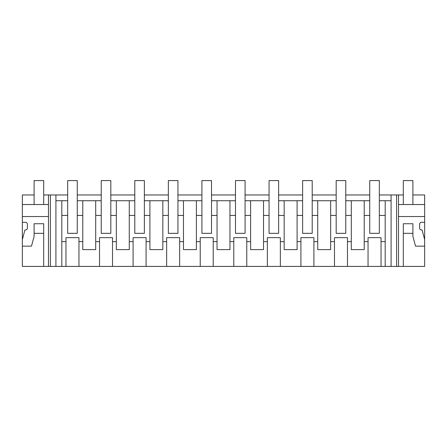 <?xml version="1.0" encoding="UTF-8"?>
<svg xmlns="http://www.w3.org/2000/svg" width="447" height="447" viewBox="0 0 447 447"><rect width="100%" height="100%" fill="white"/><g stroke="black" fill="none" stroke-linecap="round" stroke-linejoin="round"><path stroke-width="0.67" d="M34.101 194.97L22.35 194.97L22.35 222.299L25.468 222.299A1.917 1.917 0 0 1 27.384 224.221L27.384 228.054A1.917 1.917 0 0 1 25.468 229.976L24.92 229.976L22.35 239.564L22.35 266.418L50.399 266.418L50.399 194.97L67.665 194.97M50.399 266.418L55.914 266.418L55.914 194.97M55.914 266.418L403.311 266.418L403.311 233.328L403.311 266.418L424.65 266.418L424.65 194.97L412.899 194.97M77.253 194.97L101.229 194.97M110.817 194.97L134.793 194.97M144.381 194.97L168.357 194.97M177.945 194.97L201.921 194.97M211.515 194.97L235.485 194.97M245.079 194.97L269.055 194.97M278.643 194.97L302.619 194.97M312.207 194.97L336.183 194.97M345.771 194.97L369.747 194.97M379.335 194.97L403.311 194.97M43.689 194.97L50.399 194.97M99.525 266.418L99.525 241.631L95.703 241.631L95.703 249.633L82.779 249.633L82.779 215.437L77.253 215.437L77.253 233.328L67.665 233.328L67.665 200.725L55.914 200.725M385.191 266.418L385.191 215.437L379.335 215.437L379.335 233.328L369.747 233.328L369.747 200.725L345.771 200.725L345.771 233.328L336.183 233.328L336.183 215.437L330.657 215.437L330.657 200.725L312.207 200.725L312.207 233.328L302.619 233.328L302.619 215.437L297.093 215.437L297.093 200.725L278.643 200.725L278.643 233.328L269.055 233.328L269.055 215.437L263.523 215.437L263.523 200.725L245.079 200.725L245.079 233.328L235.485 233.328L235.485 215.437L229.959 215.437L229.959 200.725L211.515 200.725L211.515 233.328L201.921 233.328L201.921 215.437L196.395 215.437L196.395 200.725L177.945 200.725L177.945 233.328L168.357 233.328L168.357 215.437L162.831 215.437L162.831 200.725L144.381 200.725L144.381 233.328L134.793 233.328L134.793 215.437L129.267 215.437L129.267 200.725L110.817 200.725L110.817 233.328L101.229 233.328L101.229 215.437L95.703 215.437L95.703 200.725L77.253 200.725L77.253 215.437M385.191 200.725L379.335 200.725L379.335 215.437L385.191 215.437L385.191 200.725L391.086 200.725M101.229 215.437L101.229 200.725L95.703 200.725M134.793 215.437L134.793 200.725L129.267 200.725M168.357 215.437L168.357 200.725L162.831 200.725M201.921 215.437L201.921 200.725L196.395 200.725M235.485 215.437L235.485 200.725L229.959 200.725M269.055 215.437L269.055 200.725L263.523 200.725M302.619 215.437L302.619 200.725L297.093 200.725M336.183 215.437L336.183 200.725L330.657 200.725M82.779 241.631L78.951 241.631L78.951 237.648L65.96 237.648L78.951 237.648M78.951 266.418L78.951 241.631M65.96 266.418L65.96 237.648M61.809 266.418L61.809 241.631L65.96 241.631L61.809 241.631L61.809 200.725M48.483 266.418L48.483 194.97M22.35 216.549L48.483 216.549M22.35 246.152L31.486 246.152L34.101 236.402L34.101 233.328L43.689 233.328L43.689 266.418L43.689 223.74L34.101 223.74L34.101 233.328M22.35 222.299L22.35 239.564M82.779 215.437L82.779 200.725M67.665 215.437L61.809 215.437L67.665 215.437M22.35 204.53L48.483 204.53M381.04 266.418L381.04 241.631L385.191 241.631L381.04 241.631L381.04 237.648L368.049 237.648L368.049 241.631L364.221 241.631L364.221 200.725M398.517 216.549L424.65 216.549M412.899 233.328L412.899 223.74L403.311 223.74L403.311 233.328L412.899 233.328L412.899 236.402L415.514 246.152L424.65 246.152M424.65 222.299L421.532 222.299A1.917 1.917 0 0 0 419.616 224.221L419.616 228.054A1.917 1.917 0 0 0 421.532 229.976L422.08 229.976L424.65 239.564M398.517 266.418L398.517 194.97M396.601 266.418L396.601 194.97M391.086 266.418L391.086 194.97M381.04 237.648L368.049 237.648M368.049 266.418L368.049 241.631M347.475 266.418L347.475 241.631L351.297 241.631L351.297 249.633L364.221 249.633L364.221 241.631M369.747 215.437L364.221 215.437M398.517 204.53L424.65 204.53M95.703 241.631L95.703 215.437M99.525 241.631L99.525 237.648L112.521 237.648L99.525 237.648M112.521 266.418L112.521 237.648M133.094 266.418L133.094 241.631L129.267 241.631L129.267 249.633L116.343 249.633L116.343 200.725M116.343 215.437L110.817 215.437M116.343 241.631L112.521 241.631M129.267 241.631L129.267 215.437M133.094 241.631L133.094 237.648L146.085 237.648L133.094 237.648M146.085 266.418L146.085 237.648M166.658 266.418L166.658 241.631L162.831 241.631L162.831 249.633L149.907 249.633L149.907 200.725M149.907 215.437L144.381 215.437M149.907 241.631L146.085 241.631M162.831 241.631L162.831 215.437M166.658 241.631L166.658 237.648L179.649 237.648L166.658 237.648M179.649 266.418L179.649 237.648M200.222 266.418L200.222 241.631L196.395 241.631L196.395 249.633L183.477 249.633L183.477 200.725M183.477 215.437L177.945 215.437M183.477 241.631L179.649 241.631M196.395 241.631L196.395 215.437M200.222 241.631L200.222 237.648L213.213 237.648L200.222 237.648M213.213 266.418L213.213 237.648M233.787 266.418L233.787 241.631L229.959 241.631L229.959 249.633L217.041 249.633L217.041 200.725M217.041 215.437L211.515 215.437M217.041 241.631L213.213 241.631M229.959 241.631L229.959 215.437M233.787 241.631L233.787 237.648L246.778 237.648L233.787 237.648M246.778 266.418L246.778 237.648M267.351 266.418L267.351 241.631L263.523 241.631L263.523 249.633L250.605 249.633L250.605 200.725M250.605 215.437L245.079 215.437M250.605 241.631L246.778 241.631M263.523 241.631L263.523 215.437M267.351 241.631L267.351 237.648L280.342 237.648L267.351 237.648M280.342 266.418L280.342 237.648M300.915 266.418L300.915 241.631L297.093 241.631L297.093 249.633L284.169 249.633L284.169 200.725M284.169 215.437L278.643 215.437M284.169 241.631L280.342 241.631M297.093 241.631L297.093 215.437M300.915 241.631L300.915 237.648L313.906 237.648L300.915 237.648M313.906 266.418L313.906 237.648M334.479 266.418L334.479 241.631L330.657 241.631L330.657 249.633L317.733 249.633L317.733 200.725M317.733 215.437L312.207 215.437M317.733 241.631L313.906 241.631M330.657 241.631L330.657 215.437M334.479 241.631L334.479 237.648L347.475 237.648L334.479 237.648M347.475 241.631L347.475 237.648M351.297 241.631L351.297 200.725M351.297 215.437L345.771 215.437M67.665 200.725L67.665 180.582L77.253 180.582L77.253 200.725M101.229 200.725L101.229 180.582L110.817 180.582L110.817 200.725M134.793 200.725L134.793 180.582L144.381 180.582L144.381 200.725M168.357 200.725L168.357 180.582L177.945 180.582L177.945 200.725M201.921 200.725L201.921 180.582L211.515 180.582L211.515 200.725M235.485 200.725L235.485 180.582L245.079 180.582L245.079 200.725M269.055 200.725L269.055 180.582L278.643 180.582L278.643 200.725M302.619 200.725L302.619 180.582L312.207 180.582L312.207 200.725M336.183 200.725L336.183 180.582L345.771 180.582L345.771 200.725M369.747 200.725L369.747 180.582L379.335 180.582L379.335 200.725M43.689 204.53L43.689 180.582L34.101 180.582L34.101 204.53M412.899 204.53L412.899 180.582L403.311 180.582L403.311 204.53"/></g></svg>
